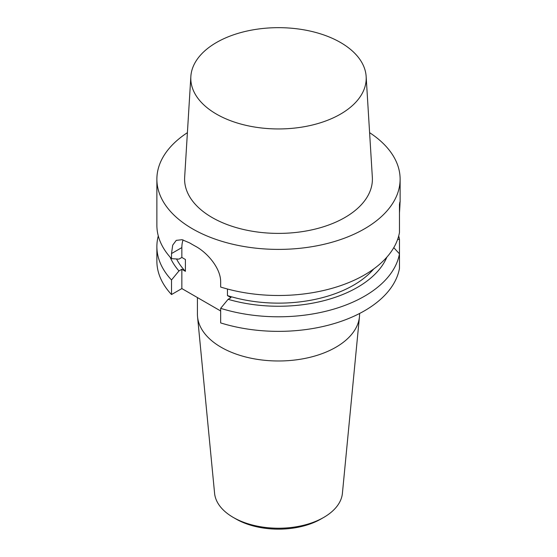 <?xml version="1.0" encoding="UTF-8"?>
<svg xmlns="http://www.w3.org/2000/svg" width="557" height="557" viewBox="0 0 557 557"><rect width="100%" height="100%" fill="white"/><g stroke="black" fill="none" stroke-linecap="round" stroke-linejoin="round"><path stroke-width="0.84" d="M369.604 132.67A121.621 70.217 180 0 1 400.121 179.18A121.621 70.217 180 0 1 278.5 249.397A121.621 70.217 180 0 1 156.879 179.18A121.621 70.217 180 0 1 187.396 132.67M399.466 212.899C400.198 201.989 400.198 199.218 399.466 204.586L399.466 232.541A121.621 70.217 180 0 1 220.656 287.043L220.656 281.933C220.851 268.377 207.378 252.551 195.277 246.145A121.621 70.217 0 0 1 189.819 242.991L182.111 239.705L176.27 240.366L172.719 245.129L171.514 253.56L171.514 258.671A121.621 70.217 180 0 1 156.879 225.279L156.879 179.18M400.114 202.08L399.466 204.586M197.422 297.556L197.422 314.176A81.078 46.809 0 0 0 197.547 316.78L214.591 493.328A64.006 36.957 0 0 0 233.237 517.404L235.966 518.978A60.149 34.729 0 0 0 321.034 518.978L323.763 517.404A64.006 36.957 0 0 0 342.409 493.328L359.453 316.78A81.078 46.809 0 0 0 359.578 314.176L359.578 313.48M171.514 253.56L181.854 247.593L181.854 257.438L185.404 259.492L185.404 271.315L181.854 269.261L178.964 270.932L171.514 279.969A121.621 70.217 180 0 1 156.879 246.577L156.879 261.142A121.621 70.217 0 0 0 171.514 294.542L181.854 288.575L220.656 310.973M393.771 247.656L399.466 253.839A121.621 70.217 180 0 1 220.656 308.341L220.656 322.914A121.621 70.217 0 0 0 399.466 268.411L399.466 239.308L397.621 239.426M386.878 257.139A111.567 64.417 180 0 1 228.105 299.304L230.995 297.633L227.451 295.586L227.451 289.006M181.854 247.593A30.886 17.831 60 0 1 183.093 239.935M181.854 269.261L181.854 288.575M398.715 235.924A121.621 70.217 180 0 1 399.466 239.308M220.656 308.341L228.105 299.304M373.712 268.968A106.171 61.298 180 0 1 227.451 295.586M156.879 246.577A121.621 70.217 180 0 1 158.285 235.924M171.514 279.969L171.514 294.542M178.964 270.932A111.567 64.417 180 0 1 170.122 257.139M185.404 271.315A106.171 61.298 180 0 1 176.562 258.977M171.514 258.671L178.964 259.109L181.854 257.438M233.237 517.404A64.006 36.957 0 0 0 323.763 517.404M197.547 316.78A81.078 46.809 0 0 0 278.5 360.985A81.078 46.809 0 0 0 359.453 316.78M340.522 42.499A87.707 50.638 0 0 0 246.375 31.185A87.707 50.638 0 0 0 190.849 76.511A87.707 50.638 0 0 0 216.478 114.115A87.707 50.638 0 0 0 313.494 124.74A87.707 50.638 0 0 0 366.151 76.511A87.707 50.638 0 0 0 340.522 42.499M366.151 76.511L372.341 177.265A93.896 54.21 180 0 1 315.965 228.892A93.896 54.21 180 0 1 212.106 217.515A93.896 54.21 180 0 1 184.659 177.265L190.849 76.511M400.121 202.08L400.121 179.18"/></g></svg>
